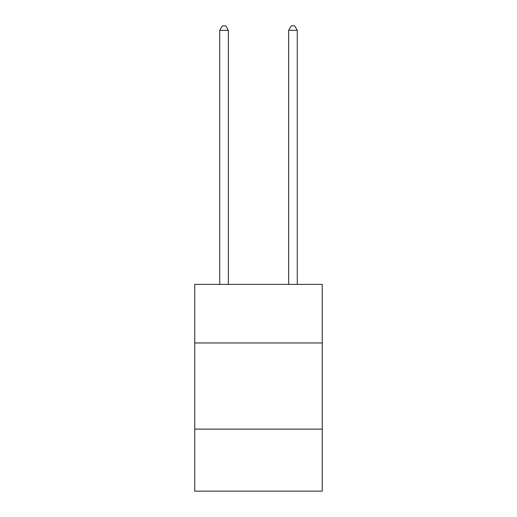 <?xml version="1.0" encoding="UTF-8"?>
<svg xmlns="http://www.w3.org/2000/svg" width="517" height="517" viewBox="0 0 517 517"><rect width="100%" height="100%" fill="white"/><g stroke="black" fill="none" stroke-linecap="round" stroke-linejoin="round"><path stroke-width="0.78" d="M194.747 342.965L322.253 342.965L322.253 284.382L194.747 284.382L194.747 491.15L322.253 491.15L322.253 429.116L194.747 429.116M322.253 429.116L322.253 342.965M228.346 284.382L228.346 30.329L219.731 30.329L219.731 284.382M219.731 30.329L222.316 25.85L225.761 25.85L228.346 30.329M297.269 284.382L297.269 30.329L288.654 30.329L288.654 284.382M288.654 30.329L291.239 25.85L294.684 25.85L297.269 30.329"/></g></svg>
